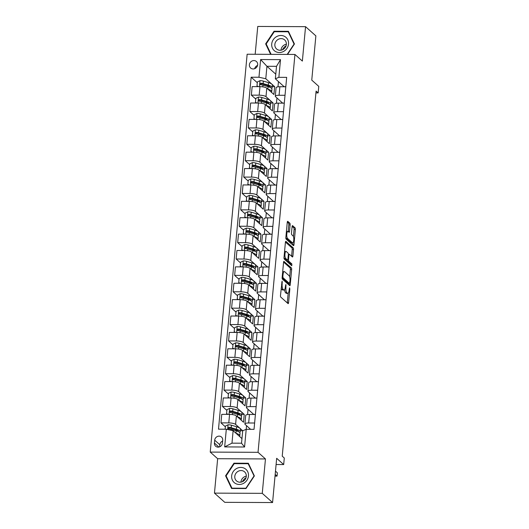 <?xml version="1.0" encoding="UTF-8"?>
<svg xmlns="http://www.w3.org/2000/svg" width="529" height="529" viewBox="0 0 529 529"><rect width="100%" height="100%" fill="white"/><g stroke="black" fill="none" stroke-linecap="round" stroke-linejoin="round"><path stroke-width="0.79" d="M282.116 281.117L280.482 295.44A1.336 0.423 90.3 0 0 280.767 297.086L288.054 303.593A1.336 0.423 90.3 0 0 288.166 303.639A1.336 0.423 90.3 0 0 288.576 302.667L289.846 288.993L289.568 287.802L289.112 290.256A4.278 1.349 90.3 0 1 287.796 293.377A4.278 1.349 90.3 0 1 287.439 293.218L286.83 292.676A4.278 1.349 90.3 0 1 285.918 287.399L285.878 284.476L285.349 286.897A4.278 1.349 90.3 0 1 284.033 290.018A4.278 1.349 90.3 0 1 283.676 289.859L283.068 289.317A4.278 1.349 90.3 0 1 282.155 284.04L282.116 281.117M249.397 64.736A4.358 3.981 -48.2 0 0 250.627 68.01A4.358 3.981 -48.2 0 0 254.965 68.552A4.358 3.981 -48.2 0 0 257.669 64.776A4.358 3.981 -48.2 0 0 256.433 61.509A4.358 3.981 -48.2 0 0 252.102 60.961A4.358 3.981 -48.2 0 0 249.397 64.736M290.123 224.838A1.336 0.423 90.3 0 0 289.839 223.185L287.796 221.36A1.336 0.423 90.3 0 0 287.677 221.314A1.336 0.423 90.3 0 0 287.267 222.286L285.858 237.475A1.336 0.423 90.3 0 0 286.143 239.121L293.43 245.621A1.336 0.423 90.3 0 0 293.542 245.674A1.336 0.423 90.3 0 0 293.952 244.696L295.361 229.513A1.336 0.423 90.3 0 0 295.076 227.867L292.61 225.665A1.336 0.423 90.3 0 0 292.497 225.612A1.336 0.423 90.3 0 0 292.087 226.591L291.479 233.084A1.336 0.423 90.3 0 0 291.77 234.731L292.993 235.828A3.577 1.131 90.3 0 1 293.787 239.756A3.577 1.131 90.3 0 1 292.656 242.844A3.577 1.131 90.3 0 1 292.352 242.712L287.558 238.427A3.577 1.131 90.3 0 1 286.758 234.499A3.577 1.131 90.3 0 1 287.895 231.411A3.577 1.131 90.3 0 1 288.193 231.543L288.993 232.257A1.336 0.423 90.3 0 0 289.105 232.31A1.336 0.423 90.3 0 0 289.522 231.332L290.123 224.838L288.827 224.832A1.336 0.423 90.3 0 0 288.543 223.178L287.293 222.068M262.265 493.345L265.459 458.941L217.65 458.716L214.463 493.127L262.265 493.345L272.574 502.55L276.674 458.306L283.683 464.561L284.291 458.008L282.228 456.17L316.097 91.087L318.16 92.925L318.769 86.372L311.76 80.117L315.866 35.873L305.557 26.668L257.755 26.45L255.17 54.275M265.459 458.941L258.033 452.315L294.944 54.454L302.363 61.08L305.557 26.668M284.08 261.379A1.336 0.423 90.3 0 0 283.967 261.333A1.336 0.423 90.3 0 0 283.557 262.305L282.149 277.487A1.336 0.423 90.3 0 0 282.433 279.14L289.72 285.64A1.336 0.423 90.3 0 0 289.832 285.693A1.336 0.423 90.3 0 0 290.242 284.714L291.651 269.532A1.336 0.423 90.3 0 0 291.367 267.886L283.855 261.379M284.007 257.478L285.415 242.295A1.336 0.423 90.3 0 1 285.825 241.323A1.336 0.423 90.3 0 1 285.938 241.369L293.218 247.876A1.336 0.423 90.3 0 1 293.509 249.523L292.901 256.023A1.336 0.423 90.3 0 1 292.491 256.995A1.336 0.423 90.3 0 1 292.378 256.949L289.423 254.31A1.336 0.423 90.3 0 0 289.31 254.257A1.336 0.423 90.3 0 0 288.9 255.236L288.503 259.547A1.336 0.423 90.3 0 0 288.788 261.194L291.863 263.938L291.777 265.776L284.291 259.131A1.336 0.423 90.3 0 1 284.007 257.478M272.574 502.55L224.765 502.332L214.463 493.127M222.438 443.097L222.709 440.214A4.219 3.855 -48.2 0 0 221.512 437.047A4.219 3.855 -48.2 0 0 217.32 436.524A4.219 3.855 -48.2 0 0 214.701 440.181L214.43 443.064A4.219 3.855 -48.2 0 0 215.627 446.231A4.219 3.855 -48.2 0 0 219.819 446.754A4.219 3.855 -48.2 0 0 222.438 443.097M258.033 452.315L210.231 452.09L247.142 54.236L294.944 54.454M246.547 425.68L246.21 429.31L254.026 429.343L286.678 77.366L278.862 77.333L275.344 78.781L276.502 66.33L266.94 66.284L265.783 78.735L274.644 86.65L272.19 86.637M233.13 430.712L231.973 443.163L241.535 443.209L242.692 430.758L246.21 429.31L244.57 447.005L224.673 446.912L226.313 429.217L233.13 430.712L241.965 438.601M257.286 82.683L251.149 77.208L218.497 429.178L226.313 429.217M251.149 77.208L258.965 77.241L260.605 59.546L280.502 59.638L278.862 77.333M217.65 458.716L210.231 452.09M315.925 92.912L318.16 92.925M276.098 464.528L283.683 464.561M278.466 81.565L277.976 86.849M276.945 97.958L276.455 103.234M275.424 114.343L274.935 119.627M273.903 130.729L273.414 136.013M272.389 147.115L271.893 152.398M270.868 163.501L270.379 168.784M269.347 179.886L268.858 185.17M267.826 196.272L267.337 201.556M266.305 212.658L265.816 217.941M264.784 229.044L264.295 234.327M263.263 245.43L262.774 250.713M261.743 261.815L261.253 267.099M260.222 278.201L259.732 283.484M258.707 294.587L258.212 299.87M257.187 310.973L256.697 316.256M255.666 327.358L255.176 332.642M254.145 343.751L253.656 349.028M252.624 360.137L252.135 365.413M251.103 376.522L250.614 381.806M249.582 392.908L249.093 398.192M248.061 409.294L247.572 414.577M275.774 74.172L266.94 66.284L260.605 59.546M255.765 99.068L251.361 95.134L252.148 86.617L259.97 86.65A5.449 1.389 5.3 0 1 266.781 88.151L273.916 94.512L274.644 86.65M251.361 95.134L259.177 95.174A5.449 1.389 5.3 0 1 265.994 96.668L273.129 103.036L270.669 103.023M254.244 115.454L249.84 111.52L250.634 103.003L258.45 103.036A5.449 1.389 5.3 0 1 265.267 104.537L272.395 110.905L273.129 103.036M249.84 111.52L257.656 111.559A5.449 1.389 5.3 0 1 264.474 113.054L271.608 119.422L269.149 119.409M252.723 131.84L248.319 127.912L249.113 119.389L256.929 119.422A5.449 1.389 5.3 0 1 263.746 120.923L270.874 127.291L271.608 119.422M248.319 127.912L256.135 127.945A5.449 1.389 5.3 0 1 262.953 129.44L270.088 135.808L267.634 135.794M251.202 148.226L246.798 144.298L247.592 135.774L255.408 135.808A5.449 1.389 5.3 0 1 262.225 137.309L269.354 143.676L270.088 135.808M246.798 144.298L254.614 144.331A5.449 1.389 5.3 0 1 261.432 145.825L268.567 152.193L266.113 152.187M249.681 164.612L245.277 160.684L246.071 152.16L253.887 152.2A5.449 1.389 5.3 0 1 260.704 153.694L267.839 160.062L268.567 152.193M245.277 160.684L253.093 160.717A5.449 1.389 5.3 0 1 259.911 162.211L267.046 168.579L264.593 168.572M248.167 180.997L243.763 177.07L244.55 168.546L252.366 168.586A5.449 1.389 5.3 0 1 259.184 170.08L266.318 176.448L267.046 168.579M243.763 177.07L251.579 177.103A5.449 1.389 5.3 0 1 258.397 178.597L265.525 184.965L263.072 184.958M246.646 197.383L242.242 193.455L243.029 184.932L250.845 184.971A5.449 1.389 5.3 0 1 257.663 186.466L264.798 192.834L265.525 184.965M242.242 193.455L250.058 193.488A5.449 1.389 5.3 0 1 256.876 194.983L264.004 201.351L261.551 201.344M245.125 213.776L240.721 209.841L241.508 201.318L249.324 201.357A5.449 1.389 5.3 0 1 256.142 202.852L263.277 209.219L264.004 201.351M240.721 209.841L248.537 209.874A5.449 1.389 5.3 0 1 255.355 211.375L262.483 217.736L260.03 217.73M243.604 230.161L239.201 226.227L239.987 217.703L247.81 217.743A5.449 1.389 5.3 0 1 254.621 219.237L261.756 225.605L262.483 217.736M239.201 226.227L247.017 226.26A5.449 1.389 5.3 0 1 253.834 227.761L260.962 234.129L258.509 234.116M242.084 246.547L237.68 242.613L238.473 234.089L246.289 234.129A5.449 1.389 5.3 0 1 253.107 235.623L260.235 241.991L260.962 234.129M237.68 242.613L245.496 242.646A5.449 1.389 5.3 0 1 252.313 244.147L259.448 250.515L256.988 250.501M240.563 262.933L236.159 258.998L236.952 250.475L244.768 250.515A5.449 1.389 5.3 0 1 251.586 252.009L258.714 258.377L259.448 250.515M236.159 258.998L243.975 259.031A5.449 1.389 5.3 0 1 250.792 260.533L257.927 266.9L255.474 266.887M239.042 279.319L234.638 275.384L235.431 266.867L243.247 266.9A5.449 1.389 5.3 0 1 250.065 268.395L257.193 274.763L257.927 266.9M234.638 275.384L242.454 275.424A5.449 1.389 5.3 0 1 249.271 276.918L256.406 283.286L253.953 283.273M237.521 295.704L233.117 291.77L233.911 283.253L241.727 283.286A5.449 1.389 5.3 0 1 248.544 284.781L255.672 291.148L256.406 283.286M233.117 291.77L240.933 291.81A5.449 1.389 5.3 0 1 247.751 293.304L254.885 299.672L252.432 299.659M236.007 312.09L231.596 308.156L232.39 299.639L240.206 299.672A5.449 1.389 5.3 0 1 247.023 301.166L254.158 307.534L254.885 299.672M231.596 308.156L239.419 308.195A5.449 1.389 5.3 0 1 246.23 309.69L253.365 316.058L250.911 316.044M234.486 328.476L230.082 324.541L230.869 316.025L238.685 316.058A5.449 1.389 5.3 0 1 245.502 317.552L252.637 323.92L253.365 316.058M230.082 324.541L237.898 324.581A5.449 1.389 5.3 0 1 244.715 326.076L251.844 332.443L249.39 332.43M232.965 344.862L228.561 340.927L229.348 332.41L237.164 332.443A5.449 1.389 5.3 0 1 243.981 333.938L251.116 340.306L251.844 332.443M228.561 340.927L236.377 340.967A5.449 1.389 5.3 0 1 243.195 342.461L250.323 348.829L247.87 348.816M231.444 361.247L227.04 357.313L227.827 348.796L235.643 348.829A5.449 1.389 5.3 0 1 242.461 350.33L249.595 356.691L250.323 348.829M227.04 357.313L234.856 357.353A5.449 1.389 5.3 0 1 241.674 358.847L248.802 365.215L246.349 365.202M229.923 377.633L225.519 373.699L226.306 365.182L234.129 365.215A5.449 1.389 5.3 0 1 240.94 366.716L248.075 373.084L248.802 365.215M225.519 373.699L233.335 373.739A5.449 1.389 5.3 0 1 240.153 375.233L247.288 381.601L244.828 381.588M228.402 394.019L223.998 390.091L224.792 381.568L232.608 381.601A5.449 1.389 5.3 0 1 239.425 383.102L246.554 389.47L247.288 381.601M223.998 390.091L231.814 390.124A5.449 1.389 5.3 0 1 238.632 391.619L245.767 397.987L243.307 397.973M226.881 410.405L222.478 406.477L223.271 397.953L231.087 397.987A5.449 1.389 5.3 0 1 237.905 399.488L245.033 405.855L245.767 397.987M222.478 406.477L230.294 406.51A5.449 1.389 5.3 0 1 237.111 408.004L244.246 414.372L241.793 414.366M225.361 426.791L220.957 422.863L221.75 414.339L229.566 414.379A5.449 1.389 5.3 0 1 236.384 415.873L243.512 422.241L244.246 414.372M220.957 422.863L228.773 422.896A5.449 1.389 5.3 0 1 235.59 424.39L242.712 430.745M250.634 429.33L245.152 424.437A5.449 1.389 5.3 0 1 244.901 423.96A5.449 1.389 5.3 0 1 248.67 422.988L254.614 423.015M253.801 414.485L246.673 408.051A5.449 1.389 5.3 0 1 246.415 407.568A5.449 1.389 5.3 0 1 250.191 406.603L256.135 406.629M255.322 398.099L248.194 391.665A5.449 1.389 5.3 0 1 247.936 391.182A5.449 1.389 5.3 0 1 251.711 390.217L257.656 390.243M256.836 381.713L249.714 375.279A5.449 1.389 5.3 0 1 249.457 374.796A5.449 1.389 5.3 0 1 253.232 373.831L259.177 373.858M258.357 365.327L251.235 358.893A5.449 1.389 5.3 0 1 250.977 358.411A5.449 1.389 5.3 0 1 254.753 357.445L260.691 357.472M259.878 348.942L252.756 342.508A5.449 1.389 5.3 0 1 252.498 342.025A5.449 1.389 5.3 0 1 256.274 341.06L262.212 341.086M261.399 332.556L254.27 326.122A5.449 1.389 5.3 0 1 254.019 325.639A5.449 1.389 5.3 0 1 257.795 324.674L263.733 324.7M262.92 316.17L255.791 309.736A5.449 1.389 5.3 0 1 255.54 309.253A5.449 1.389 5.3 0 1 259.309 308.288L265.254 308.314M264.44 299.784L257.312 293.344A5.449 1.389 5.3 0 1 257.061 292.868A5.449 1.389 5.3 0 1 260.83 291.896L266.775 291.929M265.961 283.399L258.833 276.958A5.449 1.389 5.3 0 1 258.575 276.482A5.449 1.389 5.3 0 1 262.351 275.51L268.296 275.543M267.482 267.013L260.354 260.572A5.449 1.389 5.3 0 1 260.096 260.096A5.449 1.389 5.3 0 1 263.872 259.124L269.816 259.15M268.997 250.627L261.875 244.186A5.449 1.389 5.3 0 1 261.617 243.71A5.449 1.389 5.3 0 1 265.393 242.738L271.337 242.765M270.517 234.241L263.396 227.801A5.449 1.389 5.3 0 1 263.138 227.325A5.449 1.389 5.3 0 1 266.914 226.352L272.858 226.379M272.038 217.855L264.917 211.415A5.449 1.389 5.3 0 1 264.659 210.939A5.449 1.389 5.3 0 1 268.434 209.967L274.372 209.993M273.559 201.47L266.431 195.029A5.449 1.389 5.3 0 1 266.18 194.553A5.449 1.389 5.3 0 1 269.955 193.581L275.893 193.607M275.08 185.077L267.952 178.643A5.449 1.389 5.3 0 1 267.7 178.167A5.449 1.389 5.3 0 1 271.476 177.195L277.414 177.222M276.601 168.691L269.473 162.258A5.449 1.389 5.3 0 1 269.221 161.781A5.449 1.389 5.3 0 1 272.99 160.809L278.935 160.836M278.122 152.306L270.993 145.872A5.449 1.389 5.3 0 1 270.742 145.389A5.449 1.389 5.3 0 1 274.511 144.424L280.456 144.45M279.643 135.92L272.514 129.486A5.449 1.389 5.3 0 1 272.256 129.003A5.449 1.389 5.3 0 1 276.032 128.038L281.977 128.064M281.163 119.534L274.035 113.1A5.449 1.389 5.3 0 1 273.777 112.617A5.449 1.389 5.3 0 1 277.553 111.652L283.498 111.679M282.678 103.148L275.556 96.714A5.449 1.389 5.3 0 1 275.298 96.232A5.449 1.389 5.3 0 1 279.074 95.266L285.019 95.293M284.199 86.763L275.344 78.781M242.692 430.758L240.272 430.751M244.901 423.96L245.687 415.437A5.449 1.389 5.3 0 1 249.463 414.465L255.401 414.491M255.408 414.425L253.808 414.419M246.415 407.568L247.208 399.051A5.449 1.389 5.3 0 1 250.984 398.079L256.922 398.106M256.929 398.039L255.322 398.033M247.936 391.182L248.729 382.665A5.449 1.389 5.3 0 1 252.505 381.693L258.443 381.72M258.45 381.654L256.843 381.647M249.457 374.796L250.25 366.28A5.449 1.389 5.3 0 1 254.019 365.308L259.964 365.334M259.97 365.268L258.364 365.261M250.977 358.411L251.771 349.894A5.449 1.389 5.3 0 1 255.54 348.922L261.485 348.948M261.491 348.882L259.884 348.876M252.498 342.025L253.285 333.508A5.449 1.389 5.3 0 1 257.061 332.536L263.006 332.562M263.012 332.496L261.405 332.49M254.019 325.639L254.806 317.122A5.449 1.389 5.3 0 1 258.582 316.15L264.526 316.177M264.533 316.111L262.926 316.104M255.54 309.253L256.327 300.73A5.449 1.389 5.3 0 1 260.103 299.764L266.047 299.791M266.054 299.725L264.447 299.712M257.061 292.868L257.848 284.344A5.449 1.389 5.3 0 1 261.624 283.379L267.568 283.405M267.575 283.332L265.968 283.326M258.575 276.482L259.369 267.958A5.449 1.389 5.3 0 1 263.144 266.993L269.082 267.019M269.089 266.947L267.489 266.94M260.096 260.096L260.89 251.573A5.449 1.389 5.3 0 1 264.665 250.607L270.603 250.634M270.61 250.561L269.003 250.554M261.617 243.71L262.41 235.187A5.449 1.389 5.3 0 1 266.186 234.221L272.124 234.248M272.131 234.175L270.524 234.168M263.138 227.325L263.931 218.801A5.449 1.389 5.3 0 1 267.7 217.836L273.645 217.862M273.652 217.789L272.045 217.783M264.659 210.939L265.452 202.415A5.449 1.389 5.3 0 1 269.221 201.45L275.166 201.476M275.173 201.404L273.566 201.397M266.18 194.553L266.966 186.029A5.449 1.389 5.3 0 1 270.742 185.057L276.687 185.09M276.693 185.018L275.087 185.011M267.7 178.167L268.487 169.644A5.449 1.389 5.3 0 1 272.263 168.672L278.208 168.705M278.214 168.632L276.607 168.625M269.221 161.781L270.008 153.258A5.449 1.389 5.3 0 1 273.784 152.286L279.729 152.312M279.735 152.246L278.128 152.24M270.742 145.389L271.529 136.872A5.449 1.389 5.3 0 1 275.305 135.9L281.243 135.927M281.249 135.86L279.649 135.854M272.256 129.003L273.05 120.486A5.449 1.389 5.3 0 1 276.826 119.514L282.764 119.541M282.77 119.475L281.17 119.468M273.777 112.617L274.571 104.101A5.449 1.389 5.3 0 1 278.347 103.129L284.285 103.155M284.291 103.089L282.684 103.082M275.298 96.232L276.092 87.715A5.449 1.389 5.3 0 1 279.861 86.743L285.805 86.769M285.812 86.703L284.205 86.696M265.783 78.735L258.965 77.241M231.973 443.163L224.673 446.912M241.535 443.209L244.57 447.005M280.502 59.638L276.502 66.33M222.63 441.054A4.219 3.855 -48.2 0 0 219.852 444.777L219.661 446.826M257.55 65.437A4.358 3.981 -48.2 0 0 254.667 68.677M254.37 475.935L248.346 463.252L233.95 463.186L225.579 475.802L231.603 488.485L245.998 488.551L254.37 475.935M287.525 54.421L294.441 43.993L288.417 31.31L274.022 31.244L265.651 43.861L270.623 54.342M226.438 476.569L225.579 475.802M234.473 463.655L233.95 463.186M274.544 31.714L274.022 31.244M266.504 44.628L265.651 43.861M281.163 288.126A4.278 1.349 90.3 0 0 281.772 289.31L283.068 289.317M284.033 290.018L282.744 290.011A4.278 1.349 90.3 0 1 282.38 289.852L281.772 289.31M284.609 289.621A4.278 1.349 90.3 0 0 285.541 292.669L286.83 292.676M287.796 293.377L286.506 293.37A4.278 1.349 90.3 0 1 286.143 293.211L285.541 292.669M287.254 302.879A1.336 0.423 90.3 0 0 287.287 302.661L288.16 293.225M289.68 276.839L290.355 269.526A1.336 0.423 90.3 0 0 290.071 267.879L283.584 262.086M288.92 284.933A1.336 0.423 90.3 0 0 288.946 284.708L289.065 283.471M282.843 276.581L283.048 277.732L289.442 283.438L289.978 280.925A4.278 1.349 90.3 0 0 289.065 275.655L284.695 271.754A4.278 1.349 90.3 0 0 284.331 271.595A4.278 1.349 90.3 0 0 283.022 274.716L282.843 276.581L282.235 276.574M288.305 283.438L282.136 278.069M284.331 271.595L283.041 271.589A4.278 1.349 90.3 0 0 282.684 271.741M285.442 242.077L291.929 247.87L293.218 247.876M291.585 256.234A1.336 0.423 90.3 0 0 291.611 256.016L292.213 249.516A1.336 0.423 90.3 0 0 291.929 247.87M287.194 260.01A1.336 0.423 90.3 0 0 287.492 261.187L290.573 263.931L291.863 263.938M290.778 264.923L290.573 263.931M286.361 251.573A3.577 1.131 90.3 0 0 286.057 251.44A3.577 1.131 90.3 0 0 284.926 254.522A3.577 1.131 90.3 0 0 285.72 258.456L287.412 259.964A1.336 0.423 90.3 0 0 287.525 260.017A1.336 0.423 90.3 0 0 287.935 259.038L288.331 254.727A1.336 0.423 90.3 0 0 288.047 253.08L286.361 251.573M286.057 251.44L284.767 251.434A3.577 1.131 90.3 0 0 284.562 251.493M283.987 257.689A3.577 1.131 90.3 0 0 284.43 258.45L285.72 258.456M286.348 259.957A1.336 0.423 90.3 0 1 286.229 260.01A1.336 0.423 90.3 0 1 286.116 259.957L284.43 258.45M288.199 231.55A1.336 0.423 90.3 0 0 288.226 231.325L288.827 224.832M287.895 231.411L286.599 231.404A3.577 1.131 90.3 0 0 286.42 231.451M285.845 237.713A3.577 1.131 90.3 0 0 286.262 238.42L287.558 238.427M292.656 242.844L291.36 242.837A3.577 1.131 90.3 0 1 291.062 242.705L286.262 238.42M293.416 236.549L294.071 229.507A1.336 0.423 90.3 0 0 293.787 227.86L292.114 226.366M292.636 244.914A1.336 0.423 90.3 0 0 292.663 244.689L292.835 242.798M236.033 433.304A10.415 2.658 5.3 0 1 239.809 435.757A10.415 2.658 5.3 0 1 239.452 436.352M225.136 429.211L225.433 426.057L228.138 424.761A3.61 0.919 5.3 0 1 231.431 425.21L236.575 426.731A10.415 2.658 5.3 0 1 240.411 429.198L240.186 431.69A10.415 2.658 -174.7 0 0 236.344 429.224L231.199 427.703A3.61 0.919 -174.7 0 0 228.925 427.3C227.814 427.756 227.768 428.278 228.779 428.874A3.61 0.919 5.3 0 1 231.054 429.277L236.198 430.798A10.415 2.658 5.3 0 1 240.034 433.264L239.809 435.757M237.018 430.143A8.649 2.209 5.3 0 1 235.094 430.467M239.644 432.431A10.415 2.658 -174.7 0 0 240.186 431.69M228.607 428.84L229.52 427.829A1.838 0.469 5.3 0 1 230.089 427.954L235.233 429.475A8.649 2.209 5.3 0 1 238.42 431.525A8.649 2.209 5.3 0 1 238.4 431.618M228.27 428.662L228.779 428.874M275.179 474.434L277.057 476.113L277.361 472.833L275.483 471.154M275.027 476.1L277.057 476.113M237.554 416.918A10.415 2.658 5.3 0 1 241.323 419.365A10.415 2.658 5.3 0 1 240.973 419.966M227.655 414.366L226.584 413.605L226.954 409.671L229.659 408.375A3.61 0.919 5.3 0 1 232.945 408.824L238.096 410.345A10.415 2.658 5.3 0 1 241.932 412.812L241.7 415.305A10.415 2.658 -174.7 0 0 237.865 412.838L232.72 411.317A3.61 0.919 -174.7 0 0 230.446 410.914C229.335 411.37 229.288 411.893 230.3 412.488A3.61 0.919 5.3 0 1 232.568 412.891L237.719 414.405A10.415 2.658 5.3 0 1 241.555 416.878L241.323 419.365M238.539 413.757A8.649 2.209 5.3 0 1 236.615 414.081M226.584 413.605L228.012 414.366M241.158 416.045A10.415 2.658 -174.7 0 0 241.7 415.305M230.128 412.455L231.041 411.443A1.838 0.469 5.3 0 1 231.609 411.569L236.754 413.089A8.649 2.209 5.3 0 1 239.941 415.139A8.649 2.209 5.3 0 1 239.921 415.232M229.791 412.276L230.3 412.488M239.075 400.532A10.415 2.658 5.3 0 1 242.844 402.979A10.415 2.658 5.3 0 1 242.494 403.581M229.176 397.98L228.105 397.219L228.468 393.285L231.18 391.982A3.61 0.919 5.3 0 1 234.466 392.439L239.617 393.96A10.415 2.658 5.3 0 1 243.452 396.426L243.221 398.919A10.415 2.658 -174.7 0 0 239.386 396.446L234.235 394.932A3.61 0.919 -174.7 0 0 231.966 394.528C230.856 394.984 230.803 395.507 231.821 396.102A3.61 0.919 5.3 0 1 234.089 396.505L239.24 398.02A10.415 2.658 5.3 0 1 243.076 400.493L242.844 402.979M240.06 397.365A8.649 2.209 5.3 0 1 238.136 397.696M228.105 397.219L229.533 397.98M242.679 399.659A10.415 2.658 -174.7 0 0 243.221 398.919M231.649 396.069L232.562 395.057A1.838 0.469 5.3 0 1 233.124 395.183L238.275 396.704A8.649 2.209 5.3 0 1 241.462 398.754A8.649 2.209 5.3 0 1 241.442 398.846M231.312 395.89L231.821 396.102M240.596 384.147A10.415 2.658 5.3 0 1 244.365 386.593A10.415 2.658 5.3 0 1 244.014 387.195M230.697 381.594L229.626 380.834L229.989 376.899L232.7 375.597A3.61 0.919 5.3 0 1 235.987 376.053L241.138 377.574A10.415 2.658 5.3 0 1 244.973 380.04L244.742 382.533A10.415 2.658 -174.7 0 0 240.907 380.06L235.755 378.546A3.61 0.919 -174.7 0 0 233.487 378.142C232.376 378.599 232.324 379.121 233.342 379.71A3.61 0.919 5.3 0 1 235.61 380.113L240.761 381.634A10.415 2.658 5.3 0 1 244.596 384.107L244.365 386.593M241.581 380.979A8.649 2.209 5.3 0 1 239.657 381.31M229.626 380.834L231.054 381.594M244.2 383.274A10.415 2.658 -174.7 0 0 244.742 382.533M233.17 379.683L234.083 378.671A1.838 0.469 5.3 0 1 234.645 378.797L239.796 380.318A8.649 2.209 5.3 0 1 242.983 382.368A8.649 2.209 5.3 0 1 242.963 382.46M232.833 379.505L233.342 379.71M242.117 367.761A10.415 2.658 5.3 0 1 245.886 370.207A10.415 2.658 5.3 0 1 245.529 370.809M232.211 365.208L231.147 364.441L231.51 360.514L234.215 359.211A3.61 0.919 5.3 0 1 237.508 359.667L242.659 361.188A10.415 2.658 5.3 0 1 246.494 363.654L246.263 366.147A10.415 2.658 -174.7 0 0 242.427 363.674L237.276 362.16A3.61 0.919 -174.7 0 0 235.008 361.757C233.897 362.213 233.844 362.735 234.863 363.324A3.61 0.919 5.3 0 1 237.131 363.727L242.282 365.248A10.415 2.658 5.3 0 1 246.117 367.721L245.886 370.207M243.102 364.593A8.649 2.209 5.3 0 1 241.178 364.924M231.147 364.441L232.575 365.208M245.721 366.888A10.415 2.658 -174.7 0 0 246.263 366.147M234.691 363.297L235.597 362.286A1.838 0.469 5.3 0 1 236.165 362.411L241.317 363.932A8.649 2.209 5.3 0 1 244.504 365.982A8.649 2.209 5.3 0 1 244.484 366.075M234.354 363.119L234.863 363.324M242.447 481.694A8.51 7.776 131.8 0 1 246.038 477.667M236.542 468.542A8.848 8.087 -48.2 0 0 232.39 480.167A8.848 8.087 -48.2 0 0 243.571 483.341A8.848 8.087 -48.2 0 0 247.724 471.716A8.848 8.087 -48.2 0 0 236.542 468.542M238.136 471.313A6.057 5.535 -48.2 0 0 236.509 480.901A6.057 5.535 -48.2 0 0 242.95 481.443A6.057 5.535 -48.2 0 0 244.577 471.861A6.057 5.535 -48.2 0 0 238.136 471.313M246.309 476.146A6.057 5.535 -48.2 0 0 244.332 476.841A6.057 5.535 -48.2 0 0 240.966 482.137M254.006 476.007L245.892 488.234L231.947 488.168L226.108 475.882L234.221 463.655L248.167 463.715L254.204 476.186M232.304 488.492L231.947 488.168M248.861 464.336L248.167 463.715M282.512 49.752A8.51 7.776 131.8 0 1 286.11 45.725M288.523 44.039A8.848 8.087 -48.2 0 0 280.919 35.483A8.848 8.087 -48.2 0 0 271.727 43.967A8.848 8.087 -48.2 0 0 279.338 52.523A8.848 8.087 -48.2 0 0 288.523 44.039M286.361 44.462A6.057 5.535 -48.2 0 0 284.648 39.92A6.057 5.535 -48.2 0 0 278.624 39.166A6.057 5.535 -48.2 0 0 274.862 44.41A6.057 5.535 -48.2 0 0 276.581 48.959A6.057 5.535 -48.2 0 0 282.605 49.713A6.057 5.535 -48.2 0 0 286.361 44.462M286.381 44.211A6.057 5.535 -48.2 0 0 281.058 49.938A6.057 5.535 -48.2 0 0 281.038 50.195M271.119 54.348L266.18 43.94L274.286 31.714L288.239 31.78L294.078 44.066L287.207 54.421M288.933 32.395L288.239 31.78M243.638 351.375A10.415 2.658 5.3 0 1 247.407 353.822A10.415 2.658 5.3 0 1 247.05 354.423M233.732 348.823L232.667 348.056L233.031 344.128L235.736 342.825A3.61 0.919 5.3 0 1 239.029 343.281L244.173 344.802A10.415 2.658 5.3 0 1 248.015 347.269L247.784 349.762A10.415 2.658 -174.7 0 0 243.948 347.289L238.797 345.768A3.61 0.919 -174.7 0 0 236.529 345.364C235.412 345.827 235.365 346.35 236.377 346.938A3.61 0.919 5.3 0 1 238.652 347.341L243.796 348.862A10.415 2.658 5.3 0 1 247.638 351.335L247.407 353.822M244.616 348.208A8.649 2.209 5.3 0 1 242.699 348.538M232.667 348.056L234.089 348.823M247.241 350.502A10.415 2.658 -174.7 0 0 247.784 349.762M236.212 346.912L237.118 345.9A1.838 0.469 5.3 0 1 237.686 346.026L242.837 347.546A8.649 2.209 5.3 0 1 246.018 349.596A8.649 2.209 5.3 0 1 246.005 349.689M235.874 346.733L236.377 346.938M245.158 334.989A10.415 2.658 5.3 0 1 248.928 337.436A10.415 2.658 5.3 0 1 248.57 338.038M235.253 332.437L234.188 331.67L234.552 327.742L237.257 326.439A3.61 0.919 5.3 0 1 240.55 326.896L245.694 328.416A10.415 2.658 5.3 0 1 249.536 330.883L249.304 333.376A10.415 2.658 -174.7 0 0 245.463 330.903L240.318 329.382A3.61 0.919 -174.7 0 0 238.043 328.978C236.932 329.441 236.886 329.964 237.898 330.552A3.61 0.919 5.3 0 1 240.173 330.956L245.317 332.476A10.415 2.658 5.3 0 1 249.159 334.943L248.928 337.436M246.137 331.822A8.649 2.209 5.3 0 1 244.219 332.152M234.188 331.67L235.61 332.437M248.762 334.116A10.415 2.658 -174.7 0 0 249.304 333.376M237.733 330.526L238.639 329.514A1.838 0.469 5.3 0 1 239.207 329.64L244.358 331.161A8.649 2.209 5.3 0 1 247.539 333.21A8.649 2.209 5.3 0 1 247.526 333.303M237.395 330.347L237.898 330.552M246.679 318.603A10.415 2.658 5.3 0 1 250.448 321.05A10.415 2.658 5.3 0 1 250.091 321.652M236.774 316.051L235.709 315.284L236.073 311.356L238.777 310.054A3.61 0.919 5.3 0 1 242.07 310.51L247.215 312.031A10.415 2.658 5.3 0 1 251.057 314.497L250.825 316.99A10.415 2.658 -174.7 0 0 246.983 314.517L241.839 312.996A3.61 0.919 -174.7 0 0 239.564 312.593C238.453 313.056 238.407 313.578 239.419 314.166A3.61 0.919 5.3 0 1 241.693 314.57L246.838 316.091A10.415 2.658 5.3 0 1 250.68 318.557L250.448 321.05M247.658 315.436A8.649 2.209 5.3 0 1 245.734 315.767M235.709 315.284L237.131 316.051M250.283 317.731A10.415 2.658 -174.7 0 0 250.825 316.99M239.253 314.14L240.159 313.122A1.838 0.469 5.3 0 1 240.728 313.254L245.873 314.775A8.649 2.209 5.3 0 1 249.06 316.825A8.649 2.209 5.3 0 1 249.047 316.917M238.91 313.955L239.419 314.166M248.194 302.218A10.415 2.658 5.3 0 1 251.969 304.664A10.415 2.658 5.3 0 1 251.612 305.266M238.295 299.665L237.23 298.898L237.594 294.97L240.298 293.668A3.61 0.919 5.3 0 1 243.591 294.124L248.736 295.638A10.415 2.658 5.3 0 1 252.578 298.111L252.346 300.598A10.415 2.658 -174.7 0 0 248.504 298.131L243.36 296.61A3.61 0.919 -174.7 0 0 241.085 296.207C239.974 296.67 239.928 297.192 240.94 297.781A3.61 0.919 5.3 0 1 243.214 298.184L248.359 299.705A10.415 2.658 5.3 0 1 252.201 302.171L251.969 304.664M249.179 299.05A8.649 2.209 5.3 0 1 247.255 299.381M237.23 298.898L238.652 299.665M251.804 301.345A10.415 2.658 -174.7 0 0 252.346 300.598M240.774 297.754L241.68 296.736A1.838 0.469 5.3 0 1 242.249 296.868L247.393 298.389A8.649 2.209 5.3 0 1 250.581 300.439A8.649 2.209 5.3 0 1 250.567 300.532M240.431 297.569L240.94 297.781M249.714 285.832A10.415 2.658 5.3 0 1 253.484 288.279A10.415 2.658 5.3 0 1 253.133 288.88M239.816 283.279L238.744 282.512L239.115 278.578L241.819 277.282A3.61 0.919 5.3 0 1 245.112 277.738L250.257 279.252A10.415 2.658 5.3 0 1 254.092 281.726L253.86 284.212A10.415 2.658 -174.7 0 0 250.025 281.745L244.881 280.225A3.61 0.919 -174.7 0 0 242.606 279.821C241.495 280.284 241.449 280.806 242.461 281.395A3.61 0.919 5.3 0 1 244.735 281.798L249.88 283.319A10.415 2.658 5.3 0 1 253.715 285.786L253.484 288.279M250.7 282.665A8.649 2.209 5.3 0 1 248.775 282.995M238.744 282.512L240.173 283.279M253.325 284.959A10.415 2.658 -174.7 0 0 253.86 284.212M242.289 281.368L243.201 280.35A1.838 0.469 5.3 0 1 243.77 280.482L248.914 282.003A8.649 2.209 5.3 0 1 252.102 284.053A8.649 2.209 5.3 0 1 252.082 284.146M241.951 281.183L242.461 281.395M251.235 269.446A10.415 2.658 5.3 0 1 255.004 271.893A10.415 2.658 5.3 0 1 254.654 272.495M241.336 266.894L240.265 266.127L240.635 262.192L243.34 260.896A3.61 0.919 5.3 0 1 246.626 261.346L251.778 262.867A10.415 2.658 5.3 0 1 255.613 265.34L255.381 267.826A10.415 2.658 -174.7 0 0 251.546 265.36L246.395 263.839A3.61 0.919 -174.7 0 0 244.127 263.435C243.016 263.898 242.97 264.421 243.981 265.009A3.61 0.919 5.3 0 1 246.249 265.413L251.401 266.933A10.415 2.658 5.3 0 1 255.236 269.4L255.004 271.893M252.221 266.279A8.649 2.209 5.3 0 1 250.296 266.609M240.265 266.127L241.693 266.894M254.839 268.573A10.415 2.658 -174.7 0 0 255.381 267.826M243.809 264.983L244.722 263.964A1.838 0.469 5.3 0 1 245.291 264.097L250.435 265.618A8.649 2.209 5.3 0 1 253.622 267.667A8.649 2.209 5.3 0 1 253.603 267.76M243.472 264.798L243.981 265.009M252.756 253.06A10.415 2.658 5.3 0 1 256.525 255.507A10.415 2.658 5.3 0 1 256.175 256.109M242.857 250.508L241.786 249.741L242.15 245.806L244.861 244.51A3.61 0.919 5.3 0 1 248.147 244.96L253.298 246.481A10.415 2.658 5.3 0 1 257.134 248.954L256.902 251.44A10.415 2.658 -174.7 0 0 253.067 248.974L247.916 247.453A3.61 0.919 -174.7 0 0 245.648 247.05C244.537 247.506 244.484 248.035 245.502 248.623A3.61 0.919 5.3 0 1 247.77 249.027L252.922 250.548A10.415 2.658 5.3 0 1 256.757 253.014L256.525 255.507M253.741 249.893A8.649 2.209 5.3 0 1 251.817 250.224M241.786 249.741L243.214 250.508M256.36 252.188A10.415 2.658 -174.7 0 0 256.902 251.44M245.33 248.59L246.243 247.579A1.838 0.469 5.3 0 1 246.805 247.711L251.956 249.232A8.649 2.209 5.3 0 1 255.143 251.282A8.649 2.209 5.3 0 1 255.123 251.374M244.993 248.412L245.502 248.623M254.277 236.668A10.415 2.658 5.3 0 1 258.046 239.121A10.415 2.658 5.3 0 1 257.689 239.723M244.372 234.116L243.307 233.355L243.671 229.421L246.375 228.125A3.61 0.919 5.3 0 1 249.668 228.574L254.819 230.095A10.415 2.658 5.3 0 1 258.655 232.568L258.423 235.055A10.415 2.658 -174.7 0 0 254.588 232.588L249.437 231.067A3.61 0.919 -174.7 0 0 247.169 230.664C246.058 231.12 246.005 231.649 247.023 232.238A3.61 0.919 5.3 0 1 249.291 232.641L254.442 234.162A10.415 2.658 5.3 0 1 258.278 236.628L258.046 239.121M255.262 233.507A8.649 2.209 5.3 0 1 253.338 233.838M243.307 233.355L244.735 234.122M257.881 235.802A10.415 2.658 -174.7 0 0 258.423 235.055M246.851 232.205L247.757 231.193A1.838 0.469 5.3 0 1 248.326 231.325L253.477 232.846A8.649 2.209 5.3 0 1 256.664 234.889A8.649 2.209 5.3 0 1 256.644 234.988M246.514 232.026L247.023 232.238M255.798 220.282A10.415 2.658 5.3 0 1 259.567 222.735A10.415 2.658 5.3 0 1 259.21 223.337M245.892 217.73L244.828 216.969L245.192 213.035L247.896 211.739A3.61 0.919 5.3 0 1 251.189 212.189L256.34 213.709A10.415 2.658 5.3 0 1 260.175 216.176L259.944 218.669A10.415 2.658 -174.7 0 0 256.109 216.202L250.958 214.681A3.61 0.919 -174.7 0 0 248.69 214.278C247.579 214.734 247.526 215.263 248.544 215.852A3.61 0.919 5.3 0 1 250.812 216.255L255.963 217.776A10.415 2.658 5.3 0 1 259.799 220.243L259.567 222.735M256.783 217.121A8.649 2.209 5.3 0 1 254.859 217.445M244.828 216.969L246.249 217.736M259.402 219.416A10.415 2.658 -174.7 0 0 259.944 218.669M248.372 215.819L249.278 214.807A1.838 0.469 5.3 0 1 249.847 214.939L254.998 216.46A8.649 2.209 5.3 0 1 258.178 218.503A8.649 2.209 5.3 0 1 258.165 218.603M248.035 215.64L248.544 215.852M257.319 203.896A10.415 2.658 5.3 0 1 261.088 206.35A10.415 2.658 5.3 0 1 260.731 206.945M247.413 201.344L246.349 200.584L246.712 196.649L249.417 195.353A3.61 0.919 5.3 0 1 252.71 195.803L257.854 197.324A10.415 2.658 5.3 0 1 261.696 199.79L261.465 202.283A10.415 2.658 -174.7 0 0 257.623 199.817L252.478 198.296A3.61 0.919 -174.7 0 0 250.21 197.892C249.093 198.349 249.047 198.878 250.058 199.466A3.61 0.919 5.3 0 1 252.333 199.869L257.478 201.39A10.415 2.658 5.3 0 1 261.319 203.857L261.088 206.35M258.297 200.736A8.649 2.209 5.3 0 1 256.38 201.06M246.349 200.584L247.77 201.351M260.923 203.024A10.415 2.658 -174.7 0 0 261.465 202.283M249.893 199.433L250.799 198.421A1.838 0.469 5.3 0 1 251.368 198.554L256.519 200.068A8.649 2.209 5.3 0 1 259.699 202.118A8.649 2.209 5.3 0 1 259.686 202.21M249.556 199.254L250.058 199.466M258.84 187.511A10.415 2.658 5.3 0 1 262.609 189.964A10.415 2.658 5.3 0 1 262.252 190.559M248.934 184.958L247.87 184.198L248.233 180.263L250.938 178.967A3.61 0.919 5.3 0 1 254.231 179.417L259.375 180.938A10.415 2.658 5.3 0 1 263.217 183.404L262.986 185.897A10.415 2.658 -174.7 0 0 259.144 183.431L253.999 181.91A3.61 0.919 -174.7 0 0 251.725 181.507C250.614 181.963 250.567 182.492 251.579 183.08A3.61 0.919 5.3 0 1 253.854 183.484L258.998 185.005A10.415 2.658 5.3 0 1 262.84 187.471L262.609 189.964M259.818 184.35A8.649 2.209 5.3 0 1 257.894 184.674M247.87 184.198L249.291 184.965M262.444 186.638A10.415 2.658 -174.7 0 0 262.986 185.897M251.414 183.047L252.32 182.036A1.838 0.469 5.3 0 1 252.888 182.168L258.033 183.682A8.649 2.209 5.3 0 1 261.22 185.732A8.649 2.209 5.3 0 1 261.207 185.824M251.07 182.869L251.579 183.08M260.354 171.125A10.415 2.658 5.3 0 1 264.13 173.572A10.415 2.658 5.3 0 1 263.773 174.173M250.455 168.572L249.39 167.812L249.754 163.878L252.459 162.582A3.61 0.919 5.3 0 1 255.752 163.031L260.896 164.552A10.415 2.658 5.3 0 1 264.738 167.019L264.507 169.511A10.415 2.658 -174.7 0 0 260.665 167.045L255.52 165.524A3.61 0.919 -174.7 0 0 253.246 165.121C252.135 165.577 252.088 166.099 253.1 166.695A3.61 0.919 5.3 0 1 255.375 167.098L260.519 168.619A10.415 2.658 5.3 0 1 264.361 171.085L264.13 173.572M261.339 167.964A8.649 2.209 5.3 0 1 259.415 168.288M249.39 167.812L250.812 168.572M263.964 170.252A10.415 2.658 -174.7 0 0 264.507 169.511M252.935 166.661L253.841 165.65A1.838 0.469 5.3 0 1 254.409 165.775L259.554 167.296A8.649 2.209 5.3 0 1 262.741 169.346A8.649 2.209 5.3 0 1 262.728 169.439M252.591 166.483L253.1 166.695M261.875 154.739A10.415 2.658 5.3 0 1 265.651 157.186A10.415 2.658 5.3 0 1 265.293 157.787M251.976 152.187L250.911 151.426L251.275 147.492L253.98 146.196A3.61 0.919 5.3 0 1 257.273 146.645L262.417 148.166A10.415 2.658 5.3 0 1 266.252 150.633L266.027 153.126A10.415 2.658 -174.7 0 0 262.186 150.659L257.041 149.138A3.61 0.919 -174.7 0 0 254.766 148.735C253.656 149.191 253.609 149.714 254.621 150.309A3.61 0.919 5.3 0 1 256.896 150.712L262.04 152.226A10.415 2.658 5.3 0 1 265.875 154.699L265.651 157.186M262.86 151.578A8.649 2.209 5.3 0 1 260.936 151.902M250.911 151.426L252.333 152.187M265.485 153.866A10.415 2.658 -174.7 0 0 266.027 153.126M254.449 150.276L255.362 149.264A1.838 0.469 5.3 0 1 255.93 149.39L261.075 150.91A8.649 2.209 5.3 0 1 264.262 152.96A8.649 2.209 5.3 0 1 264.242 153.053M254.112 150.097L254.621 150.309M263.396 138.353A10.415 2.658 5.3 0 1 267.165 140.8A10.415 2.658 5.3 0 1 266.814 141.402M253.497 135.801L252.426 135.04L252.796 131.106L255.5 129.803A3.61 0.919 5.3 0 1 258.787 130.26L263.938 131.781A10.415 2.658 5.3 0 1 267.773 134.247L267.542 136.74A10.415 2.658 -174.7 0 0 263.707 134.267L258.562 132.753A3.61 0.919 -174.7 0 0 256.287 132.349C255.176 132.805 255.13 133.328 256.142 133.923A3.61 0.919 5.3 0 1 258.41 134.326L263.561 135.841A10.415 2.658 5.3 0 1 267.396 138.314L267.165 140.8M264.381 135.186A8.649 2.209 5.3 0 1 262.457 135.517M252.426 135.04L253.854 135.801M267.006 137.48A10.415 2.658 -174.7 0 0 267.542 136.74M255.97 133.89L256.882 132.878A1.838 0.469 5.3 0 1 257.451 133.004L262.596 134.525A8.649 2.209 5.3 0 1 265.783 136.575A8.649 2.209 5.3 0 1 265.763 136.667M255.633 133.711L256.142 133.923M264.917 121.968A10.415 2.658 5.3 0 1 268.686 124.414A10.415 2.658 5.3 0 1 268.335 125.016M255.018 119.415L253.946 118.655L254.31 114.72L257.021 113.418A3.61 0.919 5.3 0 1 260.308 113.874L265.459 115.395A10.415 2.658 5.3 0 1 269.294 117.861L269.063 120.354A10.415 2.658 -174.7 0 0 265.227 117.881L260.076 116.367A3.61 0.919 -174.7 0 0 257.808 115.963C256.697 116.42 256.644 116.942 257.663 117.531A3.61 0.919 5.3 0 1 259.931 117.934L265.082 119.455A10.415 2.658 5.3 0 1 268.917 121.928L268.686 124.414M265.902 118.8A8.649 2.209 5.3 0 1 263.978 119.131M253.946 118.655L255.375 119.415M268.52 121.095A10.415 2.658 -174.7 0 0 269.063 120.354M257.491 117.504L258.403 116.492A1.838 0.469 5.3 0 1 258.965 116.618L264.116 118.139A8.649 2.209 5.3 0 1 267.304 120.189A8.649 2.209 5.3 0 1 267.284 120.281M257.154 117.326L257.663 117.531M266.437 105.582A10.415 2.658 5.3 0 1 270.207 108.028A10.415 2.658 5.3 0 1 269.856 108.63M256.539 103.029L255.467 102.262L255.831 98.334L258.542 97.032A3.61 0.919 5.3 0 1 261.829 97.488L266.98 99.009A10.415 2.658 5.3 0 1 270.815 101.475L270.584 103.968A10.415 2.658 -174.7 0 0 266.748 101.495L261.597 99.981A3.61 0.919 -174.7 0 0 259.329 99.578C258.218 100.034 258.165 100.556 259.184 101.145A3.61 0.919 5.3 0 1 261.452 101.548L266.603 103.069A10.415 2.658 5.3 0 1 270.438 105.542L270.207 108.028M267.423 102.414A8.649 2.209 5.3 0 1 265.498 102.745M255.467 102.262L256.896 103.029M270.041 104.709A10.415 2.658 -174.7 0 0 270.584 103.968M259.012 101.118L259.924 100.107A1.838 0.469 5.3 0 1 260.486 100.232L265.637 101.753A8.649 2.209 5.3 0 1 268.825 103.803A8.649 2.209 5.3 0 1 268.805 103.896M258.674 100.94L259.184 101.145M267.958 89.196A10.415 2.658 5.3 0 1 271.727 91.643A10.415 2.658 5.3 0 1 271.37 92.244M258.053 86.644L256.988 85.877L257.352 81.949L260.056 80.646A3.61 0.919 5.3 0 1 263.349 81.102L268.501 82.623A10.415 2.658 5.3 0 1 272.336 85.09L272.104 87.583A10.415 2.658 -174.7 0 0 268.269 85.109L263.118 83.589A3.61 0.919 -174.7 0 0 260.85 83.185C259.739 83.648 259.686 84.171 260.704 84.759A3.61 0.919 5.3 0 1 262.973 85.162L268.124 86.683A10.415 2.658 5.3 0 1 271.959 89.156L271.727 91.643M268.944 86.029A8.649 2.209 5.3 0 1 267.019 86.359M256.988 85.877L258.416 86.644M271.562 88.323A10.415 2.658 -174.7 0 0 272.104 87.583M260.533 84.733L261.438 83.721A1.838 0.469 5.3 0 1 262.007 83.846L267.158 85.367A8.649 2.209 5.3 0 1 270.345 87.417A8.649 2.209 5.3 0 1 270.326 87.51M260.195 84.554L260.704 84.759M266.781 88.151L265.994 96.668M265.267 104.537L264.474 113.054M263.746 120.923L262.953 129.44M262.225 137.309L261.432 145.825M260.704 153.694L259.911 162.211M259.184 170.08L258.397 178.597M257.663 186.466L256.876 194.983M256.142 202.852L255.355 211.375M254.621 219.237L253.834 227.761M253.107 235.623L252.313 244.147M251.586 252.009L250.792 260.533M250.065 268.395L249.271 276.918M248.544 284.781L247.751 293.304M247.023 301.166L246.23 309.69M245.502 317.552L244.715 326.076M243.981 333.938L243.195 342.461M242.461 350.33L241.674 358.847M240.94 366.716L240.153 375.233M239.425 383.102L238.632 391.619M237.905 399.488L237.111 408.004M236.384 415.873L235.59 424.39M249.463 414.465L248.67 422.988M229.566 414.379L228.773 422.896M231.087 397.987L230.294 406.51M250.984 398.079L250.191 406.603M232.608 381.601L231.814 390.124M252.505 381.693L251.711 390.217M234.129 365.215L233.335 373.739M254.019 365.308L253.232 373.831M235.643 348.829L234.856 357.353M255.54 348.922L254.753 357.445M237.164 332.443L236.377 340.967M257.061 332.536L256.274 341.06M238.685 316.058L237.898 324.581M258.582 316.15L257.795 324.674M240.206 299.672L239.419 308.195M260.103 299.764L259.309 308.288M241.727 283.286L240.933 291.81M261.624 283.379L260.83 291.896M243.247 266.9L242.454 275.424M263.144 266.993L262.351 275.51M244.768 250.515L243.975 259.031M264.665 250.607L263.872 259.124M246.289 234.129L245.496 242.646M266.186 234.221L265.393 242.738M247.81 217.743L247.017 226.26M267.7 217.836L266.914 226.352M249.324 201.357L248.537 209.874M269.221 201.45L268.434 209.967M250.845 184.971L250.058 193.488M270.742 185.057L269.955 193.581M252.366 168.586L251.579 177.103M272.263 168.672L271.476 177.195M253.887 152.2L253.093 160.717M273.784 152.286L272.99 160.809M255.408 135.808L254.614 144.331M275.305 135.9L274.511 144.424M256.929 119.422L256.135 127.945M276.826 119.514L276.032 128.038M258.45 103.036L257.656 111.559M278.347 103.129L277.553 111.652M259.97 86.65L259.177 95.174M279.861 86.743L279.074 95.266M218.907 447.058L214.43 443.064M219.852 444.777L214.701 440.181M281.54 284.04L282.155 284.04M282.38 289.852L283.676 289.859M285.468 285.627L286.083 285.634M285.29 287.399L285.918 287.399M286.143 293.211L287.439 293.218M289.231 288.993L289.846 288.993M287.287 302.661L288.576 302.667M281.706 282.268L282.321 282.274M290.071 267.879L291.367 267.886M290.355 269.526L291.651 269.532M288.946 284.708L290.242 284.714M282.136 277.732L283.048 277.732M288.146 283.438L289.442 283.438M282.407 274.71L283.022 274.716M292.213 249.516L293.509 249.523M291.611 256.016L292.901 256.023M288.285 255.229L288.9 255.236M287.849 259.541L288.503 259.547M287.492 261.187L288.788 261.194M286.116 259.957L287.412 259.964M288.226 231.325L289.522 231.332M291.062 242.705L292.352 242.712M293.787 227.86L295.076 227.867M294.071 229.507L295.361 229.513M292.663 244.689L293.952 244.696M288.543 223.178L289.839 223.185M228.072 424.787L227.629 429.508M236.198 430.798L235.974 433.251M236.575 426.731L236.344 429.224M231.054 429.277L230.961 430.236M231.431 425.21L231.199 427.703M229.52 427.829L228.925 427.3M229.586 408.401L229.037 414.372M237.719 414.405L237.495 416.859M238.096 410.345L237.865 412.838M232.568 412.891L232.416 414.591M232.945 408.824L232.72 411.317M231.041 411.443L230.446 410.914M231.107 392.015L230.558 397.987M239.24 398.02L239.009 400.473M239.617 393.96L239.386 396.446M234.089 396.505L233.93 398.205M234.466 392.439L234.235 394.932M232.562 395.057L231.966 394.528M232.628 375.63L232.079 381.601M240.761 381.634L240.53 384.087M241.138 377.574L240.907 380.06M235.61 380.113L235.451 381.819M235.987 376.053L235.755 378.546M234.083 378.671L233.487 378.142M234.149 359.244L233.593 365.215M242.282 365.248L242.051 367.701M242.659 361.188L242.427 363.674M237.131 363.727L236.972 365.433M237.508 359.667L237.276 362.16M235.597 362.286L235.008 361.757M235.669 342.858L235.114 348.829M243.796 348.862L243.571 351.316M244.173 344.802L243.948 347.289M238.652 347.341L238.493 349.047M239.029 343.281L238.797 345.768M237.118 345.9L236.529 345.364M237.19 326.472L236.635 332.443M245.317 332.476L245.092 334.93M245.694 328.416L245.463 330.903M240.173 330.956L240.014 332.662M240.55 326.896L240.318 329.382M238.639 329.514L238.043 328.978M238.711 310.087L238.156 316.058M246.838 316.091L246.613 318.544M247.215 312.031L246.983 314.517M241.693 314.57L241.535 316.276M242.07 310.51L241.839 312.996M240.159 313.122L239.564 312.593M240.232 293.701L239.677 299.672M248.359 299.705L248.134 302.158M248.736 295.638L248.504 298.131M243.214 298.184L243.056 299.89M243.591 294.124L243.36 296.61M241.68 296.736L241.085 296.207M241.753 277.315L241.198 283.286M249.88 283.319L249.655 285.772M250.257 279.252L250.025 281.745M244.735 281.798L244.577 283.504M245.112 277.738L244.881 280.225M243.201 280.35L242.606 279.821M243.267 260.929L242.718 266.9M251.401 266.933L251.169 269.387M251.778 262.867L251.546 265.36M246.249 265.413L246.097 267.119M246.626 261.346L246.395 263.839M244.722 263.964L244.127 263.435M244.788 244.543L244.239 250.515M252.922 250.548L252.69 253.001M253.298 246.481L253.067 248.974M247.77 249.027L247.612 250.726M248.147 244.96L247.916 247.453M246.243 247.579L245.648 247.05M246.309 228.158L245.754 234.122M254.442 234.162L254.211 236.615M254.819 230.095L254.588 232.588M249.291 232.641L249.133 234.34M249.668 228.574L249.437 231.067M247.757 231.193L247.169 230.664M247.83 211.772L247.274 217.736M255.963 217.776L255.732 220.229M256.34 213.709L256.109 216.202M250.812 216.255L250.653 217.955M251.189 212.189L250.958 214.681M249.278 214.807L248.69 214.278M249.351 195.386L248.795 201.351M257.478 201.39L257.253 203.844M257.854 197.324L257.623 199.817M252.333 199.869L252.174 201.569M252.71 195.803L252.478 198.296M250.799 198.421L250.21 197.892M250.872 179L250.316 184.965M258.998 185.005L258.774 187.458M259.375 180.938L259.144 183.431M253.854 183.484L253.695 185.183M254.231 179.417L253.999 181.91M252.32 182.036L251.725 181.507M252.393 162.608L251.837 168.579M260.519 168.619L260.294 171.072M260.896 164.552L260.665 167.045M255.375 167.098L255.216 168.797M255.752 163.031L255.52 165.524M253.841 165.65L253.246 165.121M253.913 146.222L253.358 152.193M262.04 152.226L261.815 154.68M262.417 148.166L262.186 150.659M256.896 150.712L256.737 152.412M257.273 146.645L257.041 149.138M255.362 149.264L254.766 148.735M255.434 129.836L254.879 135.808M263.561 135.841L263.336 138.294M263.938 131.781L263.707 134.267M258.41 134.326L258.258 136.026M258.787 130.26L258.562 132.753M256.882 132.878L256.287 132.349M256.949 113.451L256.4 119.422M265.082 119.455L264.85 121.908M265.459 115.395L265.227 117.881M259.931 117.934L259.772 119.64M260.308 113.874L260.076 116.367M258.403 116.492L257.808 115.963M258.469 97.065L257.921 103.036M266.603 103.069L266.371 105.522M266.98 99.009L266.748 101.495M261.452 101.548L261.293 103.254M261.829 97.488L261.597 99.981M259.924 100.107L259.329 99.578M259.99 80.679L259.435 86.65M268.124 86.683L267.892 89.137M268.501 82.623L268.269 85.109M262.973 85.162L262.814 86.868M263.349 81.102L263.118 83.589M261.438 83.721L260.85 83.185M288.226 283.471L289.522 283.478M288.351 254.257L289.31 254.257M286.229 260.01L287.525 260.017"/></g></svg>

